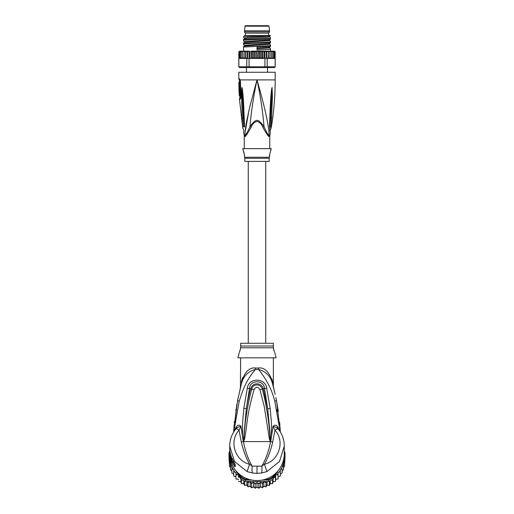 <?xml version="1.0" encoding="UTF-8"?>
<svg xmlns="http://www.w3.org/2000/svg" width="514" height="514" viewBox="0 0 514 514"><rect width="100%" height="100%" fill="white"/><g stroke="black" fill="none" stroke-linecap="round" stroke-linejoin="round"><path stroke-width="0.77" d="M245.024 26.175L268.976 26.175L268.43 25.7L245.57 25.7L245.024 26.175L244.452 31.887L269.548 31.887L269.548 30.795L244.452 30.795M269.548 31.887L268.642 33.159L245.358 33.159L244.452 31.887M258.452 67.135L257.899 67.533M246.553 67.135L246.489 67.533L246.553 67.135M269.728 148.655L269.779 135.831L269.053 135.831C269.394 126.547 263.65 103.057 257 79.901C260.386 95.694 262.718 111.21 264.01 126.463C257.565 118.348 256.435 118.342 249.99 126.463C251.282 111.21 253.614 95.694 257 79.901L275.189 79.901C275.189 96.124 273.846 112.232 271.161 128.23L270.12 130.35M272.426 96.895L271.636 96.966L270.184 126.386C270.306 130.723 270.306 130.729 270.184 126.386L271.225 126.052C271.109 128.892 271.116 128.892 271.225 126.052L272.426 96.895L272.067 87.457L271.636 96.966L272.067 87.553M272.067 87.457L271.72 88.633C271.174 92.308 270.544 98.225 270.062 111.544L269.464 127.035C270.345 134.816 270.351 134.816 269.464 127.035L269.844 126.81L270.634 111.384L269.882 126.54C270.101 131.558 270.101 131.558 269.882 126.54L269.844 126.81C270.3 133.601 270.3 133.601 269.844 126.81L270.184 126.386M275.189 79.901L275.189 72.262L238.811 72.262L238.811 78.809L239.389 78.809L240.166 79.901L257 79.901L249.778 106.88L246.45 122.21C245.486 127.633 244.985 132.169 244.947 135.831L244.221 135.831L243.675 132.053M245.094 132.419L248.937 110.388M249.733 107.047L250.665 103.327M240.07 80.602L240.706 96.259L240.584 97.532L239.839 97.66L239.447 99.189L240.044 99.189C240.655 98.9 240.95 97.917 240.944 96.253L240.443 81.72L240.166 79.901L240.199 80.852L239.299 80.306L238.811 78.809M242.775 126.052C242.884 128.892 242.891 128.892 242.775 126.052L242.229 118.13L243.321 118.342L243.816 126.386L242.775 126.052M244.536 127.035L244.156 126.81L244.536 127.035C243.649 134.816 243.649 134.816 244.536 127.035L243.938 111.544C243.475 99.054 242.987 93.728 242.28 88.633L241.933 87.457L241.625 89.269L241.574 96.895L242.229 118.13M239.299 80.306L240.443 81.72M240.944 96.253L240.61 96.902L240.038 96.902L239.826 92.893M239.158 82.086L239.897 82.086L239.916 83.833L239.177 83.833L238.881 82.086L238.901 87.104L239.177 83.833M239.595 84.598L239.633 83.833M239.19 84.598L239.929 84.598L239.961 86.339L239.222 86.339M238.914 87.104L239.646 87.104L239.627 86.339M239.627 87.104L239.723 87.508C240.366 89.314 240.43 91.113 239.916 92.893L239.1 92.893L238.907 87.508L239.428 87.508M239.074 89.468L239.087 89.834M239.209 92.893L239.37 96.054L239.987 96.054M238.907 87.508L238.997 87.508C239.608 89.295 239.672 91.094 239.183 92.893M238.997 87.508L239.723 87.508M244.992 136.313C245.094 137.36 247.15 134.327 251.16 127.215L249.99 126.463C248.121 130.871 246.437 133.993 244.947 135.831A2.544 2.403 90 0 1 244.992 136.313L244.266 136.313L244.221 135.831M251.16 127.215C252.355 123.983 254.398 122.024 257.283 121.33C259.859 122.338 261.716 124.304 262.84 127.215L264.01 126.463C265.879 130.871 267.563 133.993 269.053 135.831A2.544 2.403 -90 0 0 269.008 136.313C268.893 137.347 266.843 134.315 262.84 127.215L263.682 128.834M244.272 148.655L244.266 136.313M244.658 157.239L269.336 157.239A3.637 3.637 -90 0 0 269.188 158.286L269.188 161.39L244.812 161.39L244.812 158.286A3.637 3.637 90 0 0 244.658 157.239L244.433 156.487C244.844 156.404 244.272 153.795 242.717 148.655L271.283 148.655C269.728 153.795 269.156 156.41 269.567 156.487L269.734 154.116M270.608 150.499L271.283 148.655M244.433 156.487L244.433 156.089M244.388 155.254L244.362 154.887M244.317 154.483L244.253 154.02M244.169 153.506L244.06 152.947M243.919 152.324L242.717 148.655M269.336 157.239L269.567 156.487M243.816 126.386C243.694 130.729 243.694 130.729 243.816 126.386L244.118 126.54C243.899 131.552 243.899 131.552 244.118 126.54L243.366 111.384L244.156 126.81C243.7 133.601 243.7 133.601 244.156 126.81L244.156 126.81M241.574 96.895L242.364 96.966L243.321 118.342L243.662 118.458M241.933 87.457L243.366 111.384L243.938 111.544M242.28 88.633L241.933 87.553M270.062 111.544L270.634 111.384L271.72 88.633M269.464 127.035L269.844 126.81M239.749 58.442L238.856 57.716L238.856 66.807L249.072 66.807L249.072 58.442L246.784 58.442L246.784 66.807L247.33 67.533L239.537 67.533L238.811 66.807L239.575 67.533M275.131 57.831L275.144 66.807L274.463 67.533L275.189 66.807L275.189 51.895L275.035 57.716L274.637 58.268M275.189 66.807L274.425 67.533L247.33 67.533M264.761 67.533L264.928 66.807L267.216 66.807L267.216 58.442L264.928 58.442L264.928 66.807L249.072 66.807L249.239 67.533M275.189 51.895L274.463 51.162L272.767 51.162L273.801 51.895L273.801 51.207L274.572 51.895L274.572 51.304L275.035 51.895L275.144 57.716L274.213 58.442L272.497 58.442M270.46 48.843L270.46 49.299L257 49.98L257 46.8L270.46 46.112L270.46 45.662L243.54 47.025L243.54 51.162L241.451 51.162L241.246 51.895L242.3 51.162L239.537 51.162L241.233 51.162L240.199 51.895L240.199 51.207L239.428 51.895L239.428 51.304L238.965 51.895L238.965 57.716L239.428 58.3L238.965 57.716L240.199 58.403L240.199 57.716L241.233 58.442L239.787 58.442L244.034 58.442L244.137 57.716L244.034 58.442L245.859 58.442L245.93 57.716L246.784 58.442M246.418 58.307L245.859 58.442M245.608 51.162L245.608 58.442L244.137 57.716L244.137 51.895L245.3 51.162L245.93 51.895L245.93 57.716M243.713 58.442L242.569 58.442L242.569 57.716L244.009 58.442L244.137 51.888M242.3 58.442L241.451 58.442L241.246 57.716L242.569 58.442L242.569 51.162L242.569 51.895L243.713 51.162L245.3 51.162M243 51.316L242.569 51.888L242.569 57.716M241.246 51.895L241.246 57.716M240.199 51.895L240.199 57.716M240.199 51.207L240.199 58.403M239.428 51.895L239.428 57.716M239.428 51.304L239.428 58.3M259.377 51.895L258.388 51.162L260.168 51.162L259.377 51.895L259.377 57.716L258.388 58.442L251.622 58.442L252.29 57.716L253.351 58.442M262.847 51.162L261.71 51.895L260.373 51.162L264.504 51.162L262.847 51.162L263.958 51.895L264.646 51.162L264.646 58.442M266.091 51.895L264.941 51.162L266.496 51.162L266.091 51.895L266.091 58.442M268.07 51.895L266.907 51.162L268.327 51.162L268.07 57.716L267.216 58.442M272.767 51.162L270.287 51.162L271.431 51.895L271.431 51.162L269.991 51.162L269.863 51.895L268.7 51.162L269.966 51.162L269.991 58.442L268.404 58.442L269.863 57.716L269.966 58.442L274.213 58.442M272.754 51.895L271.7 51.162L272.548 51.162L272.754 51.895L272.754 57.716L271.7 58.442L269.991 58.442L269.863 51.895M257 51.895L257.893 51.162L256.107 51.162L257 51.895L257 57.716L256.107 58.442M255.612 51.162L253.832 51.162L254.623 51.895L255.869 51.162L255.869 58.442M245.93 51.895L247.093 51.162L247.909 51.895L249.059 51.162L250.042 51.895L251.153 51.162L252.29 51.895L253.627 51.162L253.627 58.442M251.622 51.162L253.351 51.162M250.042 51.895L250.042 57.716L250.922 58.442L262.551 58.442L261.71 57.716L260.373 58.442L260.373 51.162L251.153 51.162M247.504 51.162L249.059 51.162L247.504 51.162M245.673 51.162L247.093 51.162M242.569 51.162L243.54 51.162M274.572 51.304L274.572 58.3L274.572 57.716L273.801 58.403L274.572 57.716L274.572 51.895M260.373 58.442L259.377 57.716M258.388 51.162L258.131 58.442M260.168 58.442L258.388 58.442M263.078 58.442L264.19 58.307L263.958 57.716L262.847 58.442M257.893 58.442L257 57.716M255.612 58.442L254.623 57.716L253.832 58.442M250.922 58.442L249.072 58.442M250.042 57.716L249.81 58.307M269.991 51.162L268.392 51.162L268.392 58.442L267.582 58.307M272.754 57.716L272.548 58.442L271.7 58.442M251.449 51.162L251.622 58.442M262.551 51.162L262.577 58.442M263.958 51.895L263.958 57.716M264.19 58.307L264.928 58.442M268.392 51.162L266.496 51.162M275.144 66.807L267.216 66.807L266.67 67.533M266.599 51.162L266.599 58.442M268.327 58.442L268.07 57.716M271.431 51.895L271.431 57.716L270.287 58.442M271.431 51.162L271.431 57.716M273.801 51.895L273.801 57.716L272.767 58.442M273.801 51.207L273.801 57.716M249.354 51.162L249.354 58.442M247.909 51.895L247.909 58.442M247.401 51.162L247.401 58.442M252.29 51.895L252.29 57.716M254.623 51.895L254.623 57.716M261.71 51.895L261.71 57.716M270.46 45.206L270.46 46.112M270.46 49.299L270.46 51.162M270.46 37.933L270.46 38.839L270.46 38.389L243.54 39.751L243.54 40.208L270.46 38.839M270.46 41.57L270.46 42.476L270.46 42.026L243.54 43.388L243.54 43.844L270.46 42.476M243.54 37.021L243.54 36.59L270.46 35.55M269.542 36.16L247.427 37.522L244.458 37.978L244.458 38.794L266.573 37.432L269.542 36.976L269.542 36.16L270.46 35.524L244.24 35.524M270.46 41.146L269.542 40.612L269.542 39.796L244.465 41.621M270.46 44.782L269.542 44.249L269.542 43.433L244.465 45.258L243.54 44.724M270.46 48.419L269.542 47.886L269.542 47.076L257 47.937M243.54 44.294L243.54 43.388M243.54 40.657L243.54 40.208M243.54 39.751L243.54 40.201M243.54 47.025L243.54 47.481M269.542 40.612L244.458 42.431L243.54 42.964M269.542 44.249L244.446 46.074M269.542 47.886L257 48.843M265.732 343.281L265.732 161.39M248.268 161.39L248.268 343.281M230.478 463.467L230.478 465.459L230.478 463.467L229.527 461.977L229.527 460.049L229.527 466.147L229.051 458.27A28.013 27.583 -0 0 1 228.987 456.464L228.987 455.012A28.013 27.583 180 0 1 229.115 452.429L229.822 452.526M229.051 458.27A28.013 27.583 -0 0 0 229.115 459.053L231.358 462.883M229.996 457.55L229.115 457.601L229.115 459.053M230.445 459.876L229.115 457.601A28.013 27.583 180 0 1 228.987 455.012M284.178 452.526L284.884 452.429A28.013 27.583 180 0 1 285.013 455.012L285.013 456.464A28.013 27.583 -0 0 1 284.949 458.27A28.013 27.583 -0 0 1 284.884 459.053L284.884 457.601L284.004 457.55M285.013 455.012A28.013 27.583 180 0 1 284.884 457.601L283.555 459.876M284.274 454.292A27.281 26.869 180 0 1 284.178 457.254M229.822 457.254A27.281 26.869 180 0 1 229.726 454.292M248.545 479.247L245.493 479.247L245.332 480.089A28.013 27.583 180 0 1 240.783 477.506L241.329 476.883L240.115 474.807M245.493 479.247A27.281 26.869 180 0 1 241.329 476.883M273.885 474.807L272.671 476.883L273.217 477.506A28.013 27.583 180 0 1 268.668 480.089L268.507 479.247L265.455 479.247M236.106 470.978L240.783 478.958A28.013 27.583 0 0 0 241.439 479.401A28.013 27.583 0 0 0 244.613 481.207A28.013 27.583 -0 0 0 245.332 481.541L268.668 481.541L268.668 480.089L262.14 480.089M251.86 480.089L245.332 480.089L245.332 481.541M272.671 476.883A27.281 26.869 180 0 1 268.507 479.247M275.703 473.265L273.217 477.506L273.217 478.958L277.894 470.978M284.281 451.395L284.884 452.429M240.783 478.958L240.783 477.506L238.297 473.265M229.115 452.429L229.719 451.395A27.281 26.869 180 0 1 229.719 451.029L229.719 453.701A27.281 26.869 -0 0 0 257 480.571A27.281 26.869 -0 0 0 284.281 453.701L284.248 444.758M268.668 481.541A28.013 27.583 -0 0 0 269.387 481.207A28.013 27.583 -0 0 0 272.561 479.401A28.013 27.583 -0 0 0 273.217 478.958M282.642 462.883L284.884 459.053M239.717 477.14L238.528 477.333L238.348 474.833L235.939 474.782L235.939 472.379L233.709 471.916L233.709 469.706L231.878 468.794L231.878 466.95L231.878 472.976L233.709 474.133M266.541 481.541L266.001 482.717L263.823 481.554L262.468 483.648L260.444 482.216L258.831 484.117L257 482.44L255.169 484.117L253.556 482.216L251.532 483.648L250.177 481.554L247.999 482.717L247.459 481.541M279.205 472.077A27.281 26.869 180 0 0 280.291 470.464L280.291 474.133L282.122 472.964L282.122 468.794L280.952 469.333L280.291 469.706L280.291 471.916L278.061 472.379L278.061 474.782L275.652 474.833L275.472 477.333L274.283 477.14M282.122 468.794L282.122 471.139L283.522 469.629L283.522 465.459L282.122 466.95A27.281 26.869 180 0 1 280.952 469.333M284.608 459.561L284.473 461.977L283.522 463.467L283.522 465.459M283.522 463.467L283.522 467.881L284.473 466.147L284.949 458.27M284.281 450.817L284.473 451.722M284.473 466.147L284.473 461.977M284.473 460.049L284.473 464.425M229.552 451.677L229.719 450.823M229.527 451.208L229.527 451.722M229.527 460.049L229.392 459.561M229.527 466.147L230.478 467.881L230.478 469.629L230.478 465.459L231.711 466.551A27.281 26.869 180 0 1 230.047 460.653M233.048 469.333A27.281 26.869 180 0 1 231.878 466.95L231.711 466.551M238.348 474.833L238.528 477.333M238.528 481.502L240.944 481.496L241.439 483.7L241.439 479.401M240.944 479.074L240.944 481.496M241.451 483.713L243.816 483.385L244.613 485.505L244.613 481.207M243.816 480.802L243.816 483.385M244.613 485.505L246.906 484.882L247.999 486.886L247.999 482.717M246.906 481.541L246.906 484.882M248.011 486.899L250.177 485.974L251.532 487.818L251.532 483.648M250.177 481.554L250.177 485.974M251.545 487.831L253.556 486.642L255.169 488.287L255.169 484.117M253.556 482.216L253.556 486.642M255.182 488.3L257 486.861L257 482.44M257 486.861L258.831 488.287L258.831 484.117M258.818 488.3L260.444 486.642L262.474 487.825L263.823 485.974L266.008 486.893L267.094 484.882L269.394 485.512L270.184 483.385L272.561 483.706L273.056 481.496L275.472 481.509L275.652 479.254L278.061 478.952L278.061 474.782M260.444 482.216L260.444 486.642M263.823 481.554L263.823 485.974M262.455 487.831L262.468 483.648M267.094 481.541L267.094 484.882M265.989 486.899L266.001 482.717M270.184 480.802L270.184 483.385M269.394 485.512L269.387 481.207M273.056 479.074L273.056 481.496M272.548 483.713L272.561 479.401M275.652 474.833L275.652 479.254M275.472 481.502L275.472 477.333M277.007 474.73A27.281 26.869 180 0 0 278.061 473.548L278.061 476.799L280.291 476.086L280.291 471.916M230.478 469.635L231.878 471.139M235.939 476.799L233.709 476.092L233.709 471.916M238.348 479.254L235.939 478.958L235.939 474.782M230.163 452.526L230.009 452.526A27.281 26.869 180 0 1 229.719 448.587L229.719 449.152A27.281 26.869 -0 0 0 229.745 450.412L229.719 450.007M229.719 449.249L229.719 449.821A27.281 26.869 -0 0 0 229.726 450.534L229.726 449.968A27.281 26.869 180 0 1 229.719 449.249A27.281 26.869 180 0 1 229.719 449.204M229.719 450.193L230.099 453.946M230.009 452.526L230.009 453.946M229.719 448.587A27.281 26.869 180 0 1 229.719 448.131M231.249 456.573L230.953 456.573A27.281 26.869 180 0 1 230.304 454.138L230.304 454.8A27.281 26.869 180 0 1 230.099 453.727L230.099 454.299A27.281 26.869 0 0 0 230.304 455.372L230.304 456.034A27.281 26.869 0 0 0 230.953 458.469L231.313 459.548A27.281 26.869 0 0 0 232.341 461.983L230.953 457.376L231.551 457.376M230.953 456.573L230.953 457.376M274.566 352.154L273.371 348.473L273.371 343.281L240.629 343.281L240.629 348.466L239.428 352.167M233.555 461.578L233.555 461.983L232.341 461.983M234.262 462.863L233.163 461.514M239.82 351.19L240.192 350.111M240.443 349.231L240.629 347.785L273.371 347.785L273.371 348.466M273.615 349.456L274.007 350.715M270.396 441.308L270.088 438.66L270.255 441.5L269.362 438.853L270.088 438.66C269.13 421.975 266.554 405.469 262.346 389.156L259.911 389.606C257.97 386.534 256.03 386.534 254.089 389.606L251.654 389.156C253.588 382.718 261.273 384.363 262.346 389.156L263.361 388.905C262.198 383.084 253.132 381.189 250.639 388.905C249.142 394.142 247.697 400.708 246.309 408.611L249.489 388.578C249.765 379.499 264.235 379.499 264.511 388.578L267.73 408.797L263.361 388.905L266.721 388.211L270.178 408.527L267.73 408.797L270.409 436.855L270.467 441.391L270.512 440.254L270.929 440.35L270.422 441.59L243.578 441.59L243.912 438.635L243.418 441.513L243.064 440.337L243.488 440.241L246.309 408.611L243.854 408.347L247.279 388.211L251.654 389.156C247.452 405.462 244.87 421.955 243.912 438.635L244.645 438.827L243.604 441.308M269.362 438.853L264.299 406.773L259.911 389.606M244.645 438.827C247.793 420.76 246.527 416.359 254.089 389.606M234.262 463.281L234.5 464.283L232.829 461.848L232.167 462.529A27.281 26.869 180 0 1 229.719 451.395M274.823 352.739L276.102 357.834L237.898 357.834L239.177 352.739M243.578 441.59L243.463 441.577C244.992 450.38 247.883 458.559 252.13 466.121L261.87 466.121C266.117 458.559 269.008 450.38 270.537 441.577L270.422 441.59M271.848 378.876L272.626 381.973L272.561 383.907C274.007 389.316 274.007 389.316 272.561 383.907L272.902 385.179M273.48 387.37L272.638 384.202M273.313 385.68L273.641 387.993M274.38 390.955L274.515 391.533M275.17 394.36L272.825 384.89M276.481 400.612L278.305 411.335M280.008 429.646L278.806 419.694M277.406 411.836L276.937 409.664M279.629 422.277L279.944 425.881M280.04 427.147L280.355 432.081L276.448 400.419L274.797 401.299C272.144 390.267 266.734 379.653 258.581 369.444C266.072 371.487 270.73 376.312 272.561 383.907L273.673 388.115M252.393 473.015C252.014 471.961 251.924 469.661 252.13 466.121L249.56 464.2L247.106 471.582L252.393 473.015L257 473.368L261.607 473.015L266.894 471.582L279.5 461.508L284.287 446.101C284.216 439.476 282.058 433.636 277.811 428.58M266.894 471.582L264.44 464.2C278.517 461.244 285.508 441.513 274.984 430.244L277.727 428.49L277.303 426.247C275.941 424.802 274.495 424.84 272.966 426.369L274.984 430.244L272.638 442.13C270.872 450.091 268.141 457.447 264.44 464.2L261.87 466.121C262.069 469.764 261.986 472.064 261.607 473.015M232.829 458.893L232.18 458.854C230.548 455.301 229.726 451.575 229.719 447.675A27.281 26.869 -0 0 0 232.167 458.809L233.78 461.957M234.493 464.508A3.637 3.585 0 0 0 235.226 466.667C234.949 467.091 233.934 465.71 232.167 462.529M232.18 458.854L234.583 463.384A3.637 3.585 180 0 0 235.226 464.765L233.973 462.304M234.275 426.761L235.29 419.051M240.629 357.834L240.411 387.787M273.371 386.008L273.371 357.834M272.626 381.973C273.57 387.055 273.57 387.055 272.626 381.973C269.13 371.821 264.447 367.169 258.568 368.018A7.273 0.7 90 0 0 258.581 369.444L255.419 369.444C246.707 379.923 243.43 387.813 239.183 401.357L233.812 431.811M272.953 385.352L273.146 386.078M273.165 386.142L273.384 386.978M242.595 377.623L241.432 381.664M279.764 431.162L277.759 426.922L278.164 429.042L277.727 428.49C276.487 427.307 274.9 426.601 272.966 426.369L270.929 440.35M243.514 441.346L241.362 442.13C243.244 450.386 245.975 457.743 249.56 464.2C235.483 461.238 228.492 441.52 239.016 430.244L236.273 428.49C237.474 427.327 239.061 426.62 241.034 426.369C239.505 424.84 238.059 424.802 236.697 426.247L235.836 429.042L236.273 428.49M241.362 442.13L239.016 430.244L241.034 426.369L242.544 436.984L242.531 423.138L243.854 408.347M243.064 440.337L242.544 436.984L243.591 436.887M229.752 444.771L229.713 446.101L234.468 461.456L247.106 471.582M236.813 404.383L233.645 432.081L234.146 424.795M234.3 423.035L234.461 421.351M235.842 410.3L236.022 409.131M240.584 387.1L240.668 386.779M241.374 384.144L237.545 400.483L239.183 401.357M255.432 368.018C249.553 367.169 244.863 371.821 241.374 381.973C240.43 387.055 240.43 387.055 241.374 381.973L241.439 383.907C243.27 376.312 247.928 371.487 255.419 369.444L255.419 369.444A7.273 0.7 -90 0 0 255.432 368.018L258.568 368.018M270.409 436.855L271.463 436.951L271.469 422.881L270.178 408.527M247.279 388.211C248.744 377.18 265.552 377.803 266.721 388.211M235.836 429.042L236.697 426.247M236.241 426.922L234.236 431.162M280.188 431.811L274.797 401.299M277.303 426.247L277.759 426.922M240.096 81.051L239.389 78.809M240.61 96.902L240.423 97.66A2.544 2.461 90 0 0 240.038 99.022A2.544 2.461 -90 0 0 240.044 99.189M269.734 136.313L269.008 136.313M269.188 158.286L244.812 158.286M271.784 117.918L270.351 118.246M238.965 51.895L239.537 51.162M239.582 477.146A27.281 26.869 180 0 1 238.451 476.17M248.943 482.138A27.281 26.869 180 0 1 247.523 481.663M252.419 482.954A27.281 26.869 180 0 1 250.941 482.665M255.966 483.314A27.281 26.869 180 0 1 254.469 483.218M259.531 483.218A27.281 26.869 180 0 1 258.034 483.314M263.059 482.665A27.281 26.869 180 0 1 261.581 482.954M266.477 481.663A27.281 26.869 180 0 1 265.057 482.138M275.549 476.17A27.281 26.869 180 0 1 274.418 477.146M283.953 460.653A27.281 26.869 180 0 1 282.289 466.551M234.795 472.077A27.281 26.869 180 0 1 233.709 470.464M236.993 474.73A27.281 26.869 180 0 1 235.939 473.548M235.669 476.729A26.375 25.976 -0 0 0 235.939 477.095L235.663 476.729M237.751 479.209A26.375 25.976 -0 0 0 238.4 479.87L237.744 479.209M240.263 481.534A26.375 25.976 -0 0 0 241.085 482.171L240.263 481.534M243.083 483.52A26.375 25.976 -0 0 0 244.066 484.092L243.077 483.52M246.148 485.132A26.375 25.976 -0 0 0 247.273 485.601L246.142 485.132M250.659 486.674L249.412 486.34A26.375 25.976 -0 0 0 250.652 486.668M252.837 487.105A26.375 25.976 -0 0 0 254.134 487.278L252.83 487.111M256.338 487.42A26.375 25.976 -0 0 0 257.662 487.42L256.332 487.426M259.866 487.278A26.375 25.976 -0 0 0 261.163 487.105L259.859 487.285M263.348 486.668A26.375 25.976 -0 0 0 264.582 486.334L263.341 486.674M266.727 485.601A26.375 25.976 -0 0 0 267.852 485.132L266.721 485.608M269.934 484.092A26.375 25.976 -0 0 0 270.917 483.52L269.934 484.098M272.915 482.171A26.375 25.976 -0 0 0 273.737 481.534L272.908 482.177M275.6 479.87A26.375 25.976 -0 0 0 276.249 479.209L275.6 479.87M278.061 477.095A26.375 25.976 -0 0 0 278.331 476.729L278.061 477.095M233.517 461.508L232.341 461.508M240.629 346.025L273.371 346.025M272.638 442.13L270.486 441.346M257 466.204L257 473.368M235.226 464.765L235.226 466.667M268.976 26.175L269.548 30.795M268.642 33.159L268.642 35.524M245.358 33.159L245.358 35.524M267.55 67.533L267.55 72.262M246.45 67.533L246.45 72.262M269.779 135.831L270.319 132.978L270.126 130.376M239.447 99.189L242.839 128.23L243.874 130.376L243.655 132.143M239.839 97.66L240.038 96.902M239.543 81.051L239.55 82.606M238.811 66.807L238.811 51.895M243.54 37.445L244.458 37.978M269.542 39.796L270.46 39.263M244.458 42.431L244.458 41.615L243.54 41.081M269.542 43.433L270.46 42.906M269.542 47.076L270.46 46.543M270.46 37.509L269.542 36.976M243.54 39.327L244.458 38.794M243.54 46.601L244.458 46.067L244.458 45.251M275.857 397.521L276.448 400.419M234.493 464.515L234.493 463.287M273.949 388.854L273.577 387.723M229.719 447.675L229.719 446.101C229.784 439.476 231.942 433.636 236.189 428.58M240.051 388.854L241.439 383.907M241.207 384.755L241.317 384.35M233.645 432.081L237.545 400.483"/></g></svg>
